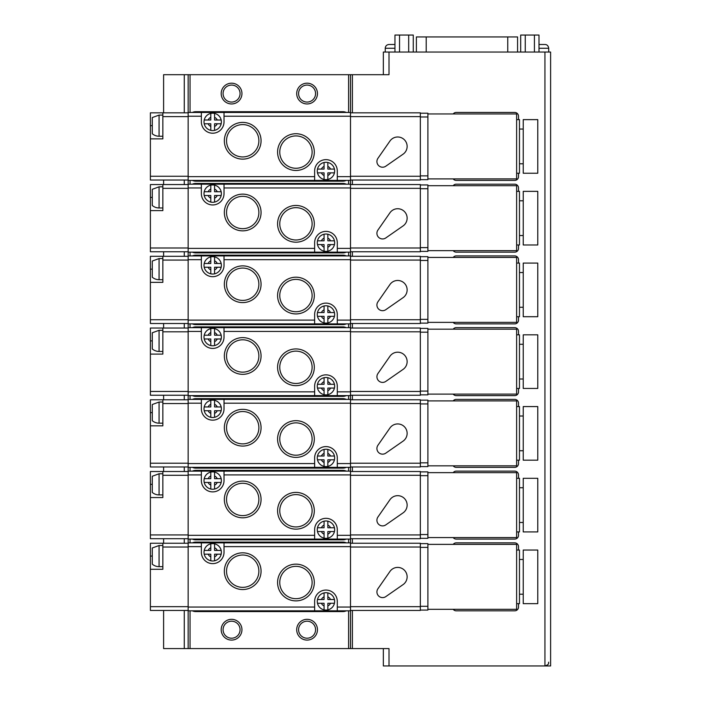 <?xml version="1.0" encoding="UTF-8"?>
<svg xmlns="http://www.w3.org/2000/svg" width="701" height="701" viewBox="0 0 701 701"><rect width="100%" height="100%" fill="white"/><g stroke="black" fill="none" stroke-linecap="round" stroke-linejoin="round"><path stroke-width="1.05" d="M389.484 44.487L394.961 44.487M538.999 44.487L544.467 44.487M383.351 74.692L383.351 52.04L550.609 52.04L550.609 665.95L383.351 665.95L383.351 648.583M389.011 665.95L389.011 648.583L163.605 648.583L163.605 610.448M389.011 52.04L389.011 74.692L352.384 74.692L352.384 112.826M352.384 74.692L163.605 74.692L163.605 112.826M188.148 74.692L188.148 112.449L201.362 112.449L201.362 121.886A11.33 11.33 0 0 0 212.692 133.216A11.33 11.33 0 0 0 224.022 121.886L224.022 112.449L201.362 112.449M350.5 648.583L350.5 176.634L337.286 176.634L337.286 180.411L188.148 180.411L188.148 184.188L201.362 184.188L201.362 193.625A11.33 11.33 0 0 0 212.692 204.955A11.33 11.33 0 0 0 224.022 193.625L224.022 184.188L201.362 184.188M350.5 248.373L337.286 248.373L337.286 252.15L188.148 252.15L188.148 255.918L201.362 255.918L201.362 265.364A11.33 11.33 0 0 0 212.692 276.685A11.33 11.33 0 0 0 224.022 265.364L224.022 255.918L201.362 255.918M350.5 320.103L337.286 320.103L337.286 323.88L188.148 323.88L188.148 327.656L201.362 327.656L201.362 337.093A11.33 11.33 0 0 0 212.692 348.423A11.33 11.33 0 0 0 224.022 337.093L224.022 327.656L201.362 327.656M350.5 391.841L337.286 391.841L337.286 395.618L188.148 395.618L188.148 399.395L201.362 399.395L201.362 408.832A11.33 11.33 0 0 0 212.692 420.162A11.33 11.33 0 0 0 224.022 408.832L224.022 399.395L201.362 399.395M350.5 463.58L337.286 463.58L337.286 467.357L188.148 467.357L188.148 471.133L201.362 471.133L201.362 480.571A11.33 11.33 0 0 0 212.692 491.892A11.33 11.33 0 0 0 224.022 480.571L224.022 471.133L201.362 471.133M350.5 535.319L337.286 535.319L337.286 539.087L188.148 539.087L188.148 542.863L201.362 542.863L201.362 552.309A11.33 11.33 0 0 0 212.692 563.63A11.33 11.33 0 0 0 224.022 552.309L224.022 542.863L201.362 542.863M350.5 607.048L337.286 607.048L337.286 610.825L188.148 610.825L188.148 648.583M231.567 619.325A10.384 10.384 0 0 1 240.557 634.896A10.384 10.384 0 0 1 222.576 634.896A10.384 10.384 0 0 1 231.567 619.325M307.082 83.191A10.384 10.384 0 0 1 316.072 98.762A10.384 10.384 0 0 1 298.091 98.762A10.384 10.384 0 0 1 307.082 83.191M231.567 83.191A10.384 10.384 0 0 1 240.557 98.762A10.384 10.384 0 0 1 222.576 98.762A10.384 10.384 0 0 1 231.567 83.191M307.082 619.325A10.384 10.384 0 0 1 316.072 634.896A10.384 10.384 0 0 1 298.091 634.896A10.384 10.384 0 0 1 307.082 619.325M350.5 74.692L350.5 112.449L224.022 112.449M517.566 52.04L517.566 36.934L416.385 36.934L416.385 52.04M413.266 52.04L413.266 35.05L399.535 35.05L399.535 52.04M399.535 35.05L394.961 35.05L394.961 52.04M408.692 35.05L408.692 52.04M538.999 52.04L538.999 35.05L525.259 35.05L525.259 52.04M525.259 35.05L520.685 35.05L520.685 52.04M534.416 35.05L534.416 52.04M385.235 52.04L385.235 48.264C385.462 45.968 386.715 44.715 389.011 44.487M307.082 621.209A8.491 8.491 0 0 1 314.434 633.949A8.491 8.491 0 0 1 299.721 633.949A8.491 8.491 0 0 1 307.082 621.209M231.567 85.075A8.491 8.491 0 0 1 238.927 97.816A8.491 8.491 0 0 1 224.215 97.816A8.491 8.491 0 0 1 231.567 85.075M231.567 621.209A8.491 8.491 0 0 1 238.927 633.949A8.491 8.491 0 0 1 224.215 633.949A8.491 8.491 0 0 1 231.567 621.209M307.082 85.075A8.491 8.491 0 0 1 314.434 97.816A8.491 8.491 0 0 1 299.721 97.816A8.491 8.491 0 0 1 307.082 85.075M324.072 162.492L324.072 166.444A4.907 4.907 0 0 0 321.426 169.081L317.483 169.081A8.684 8.684 0 0 0 317.483 172.858L321.426 172.858A4.907 4.907 0 0 0 324.072 175.504L324.072 179.447A8.684 8.684 0 0 0 327.849 179.447L327.849 175.504A4.907 4.907 0 0 0 330.486 172.858L334.438 172.858A8.684 8.684 0 0 0 334.438 169.081L330.486 169.081A4.907 4.907 0 0 0 327.849 166.444L327.849 162.492A8.684 8.684 0 0 0 317.483 169.081L324.072 169.081L324.072 162.492M317.483 172.858A8.684 8.684 0 0 0 324.072 179.447L324.072 172.858L317.483 172.858M327.849 179.447A8.684 8.684 0 0 0 334.438 172.858L327.849 172.858L327.849 179.447M210.799 120.002L204.219 120.002A8.684 8.684 0 0 1 210.799 113.413L210.799 120.002M210.799 123.779L210.799 130.368A8.684 8.684 0 0 1 204.219 123.779L210.799 123.779M214.576 123.779L221.166 123.779A8.684 8.684 0 0 1 214.576 130.368L214.576 123.779M188.148 180.034L150.391 180.034L150.391 138.877L162.851 138.877L162.851 112.826L188.148 112.826M162.851 112.826L150.391 112.826L150.391 138.877M350.5 180.411L337.286 180.411M350.5 176.634L350.5 112.449M188.148 180.411L188.148 112.449M314.635 180.411L314.635 176.634L188.148 176.634M337.286 176.634L337.286 170.974A11.33 11.33 0 0 0 325.956 159.644A11.33 11.33 0 0 0 314.635 170.974L314.635 176.634M314.311 152.091A18.366 18.366 0 0 1 286.762 167.995A18.366 18.366 0 0 1 286.762 136.187A18.366 18.366 0 0 1 314.311 152.091M224.346 140.77A18.366 18.366 0 0 0 251.887 156.674A18.366 18.366 0 0 0 251.887 124.866A18.366 18.366 0 0 0 224.346 140.77M226.537 140.77A16.167 16.167 0 0 0 250.792 154.772A16.167 16.167 0 0 0 250.792 126.758A16.167 16.167 0 0 0 226.537 140.77M312.111 152.091A16.167 16.167 0 0 1 287.857 166.093A16.167 16.167 0 0 1 287.857 138.088A16.167 16.167 0 0 1 312.111 152.091M204.219 120.002L208.162 120.002A4.907 4.907 0 0 1 210.799 117.356L210.799 113.413A8.684 8.684 0 0 1 214.576 113.413L214.576 117.356A4.907 4.907 0 0 1 217.222 120.002L221.166 120.002L214.576 120.002L214.576 113.413A8.684 8.684 0 0 1 221.166 123.779L217.222 123.779A4.907 4.907 0 0 1 214.576 126.417L214.576 130.368A8.684 8.684 0 0 1 210.799 130.368L210.799 126.417A4.907 4.907 0 0 1 208.162 123.779L204.219 123.779A8.684 8.684 0 0 1 204.219 120.002A8.684 8.684 0 0 0 204.009 121.886M162.851 115.095L159.074 115.095L152.283 117.566L152.283 133.76A10.568 10.568 0 0 0 159.074 136.239L162.851 136.239M350.5 180.034L420.346 180.034L420.346 112.826L350.5 112.826M385.83 166.181L403.084 154.176A9.437 9.437 0 0 0 404.372 139.753A9.437 9.437 0 0 0 389.949 141.041L377.944 158.295A5.661 5.661 0 0 0 385.83 166.181M427.899 179.658L420.346 179.658L427.899 179.658L427.899 113.203L420.346 113.203M427.899 178.904L516.628 178.904L516.628 113.956L427.899 113.956M516.628 119.626L519.459 119.626L519.459 173.235L516.628 173.235M519.459 129.063L523.235 129.063M523.235 119.626L523.235 173.235L537.772 173.235L537.772 119.626L523.235 119.626M346.241 112.449A7.553 7.553 0 0 0 342.947 111.696L195.702 111.696A7.553 7.553 0 0 0 192.407 112.449M192.407 180.411A7.553 7.553 0 0 0 195.702 181.165L342.947 181.165A7.553 7.553 0 0 0 346.241 180.411M518.512 119.626L518.512 116.226A3.777 3.777 0 0 0 514.736 112.449L456.22 112.449A3.777 3.777 0 0 0 453.197 113.956M453.197 178.904A3.777 3.777 0 0 0 456.22 180.411L514.736 180.411A3.777 3.777 0 0 0 518.512 176.634L518.512 173.235M334.438 169.081A8.684 8.684 0 0 0 327.849 162.492L327.849 169.081L334.438 169.081A8.684 8.684 0 0 0 327.849 162.492M324.072 234.23L324.072 238.174A4.907 4.907 0 0 0 321.426 240.82L317.483 240.82A8.684 8.684 0 0 0 317.483 244.596L321.426 244.596A4.907 4.907 0 0 0 324.072 247.234L324.072 251.186A8.684 8.684 0 0 0 327.849 251.186L327.849 247.234A4.907 4.907 0 0 0 330.486 244.596L334.438 244.596A8.684 8.684 0 0 0 334.438 240.82L330.486 240.82A4.907 4.907 0 0 0 327.849 238.174L327.849 234.23A8.684 8.684 0 0 0 317.483 240.82L324.072 240.82L324.072 234.23M317.483 244.596A8.684 8.684 0 0 0 324.072 251.186L324.072 244.596L317.483 244.596M327.849 251.186A8.684 8.684 0 0 0 334.438 244.596L327.849 244.596L327.849 251.186M210.799 191.741L204.219 191.741A8.684 8.684 0 0 1 210.799 185.152L210.799 191.741M210.799 195.509L210.799 202.098A8.684 8.684 0 0 1 204.219 195.509L210.799 195.509M214.576 195.509L221.166 195.509A8.684 8.684 0 0 1 214.576 202.098L214.576 195.509M188.148 251.764L150.391 251.764L150.391 210.615L162.851 210.615L162.851 184.565L188.148 184.565M162.851 184.565L150.391 184.565L150.391 210.615M350.5 252.15L337.286 252.15M350.5 184.188L224.022 184.188M188.148 252.15L188.148 184.188M314.635 252.15L314.635 248.373L188.148 248.373M337.286 248.373L337.286 242.704A11.33 11.33 0 0 0 325.956 231.383A11.33 11.33 0 0 0 314.635 242.704L314.635 248.373M314.311 223.829A18.366 18.366 0 0 1 286.762 239.733A18.366 18.366 0 0 1 286.762 207.925A18.366 18.366 0 0 1 314.311 223.829M224.346 212.499A18.366 18.366 0 0 0 251.887 228.403A18.366 18.366 0 0 0 251.887 196.595A18.366 18.366 0 0 0 224.346 212.499M226.537 212.499A16.167 16.167 0 0 0 250.792 226.511A16.167 16.167 0 0 0 250.792 198.497A16.167 16.167 0 0 0 226.537 212.499M312.111 223.829A16.167 16.167 0 0 1 287.857 237.832A16.167 16.167 0 0 1 287.857 209.827A16.167 16.167 0 0 1 312.111 223.829M162.851 186.825L159.074 186.825L152.283 189.305L152.283 205.498A10.568 10.568 0 0 0 159.074 207.969L162.851 207.969M350.5 251.764L420.346 251.764L420.346 184.565L350.5 184.565M385.83 237.919L403.084 225.915A9.437 9.437 0 0 0 404.372 211.492A9.437 9.437 0 0 0 389.949 212.78L377.944 230.033A5.661 5.661 0 0 0 385.83 237.919M420.346 251.387L427.899 251.387L427.899 184.941L420.346 184.941M427.899 250.634L516.628 250.634L516.628 185.695L427.899 185.695M516.628 191.355L519.459 191.355L519.459 244.973L516.628 244.973M519.459 200.801L523.235 200.801M523.235 191.355L523.235 244.973L537.772 244.973L537.772 191.355L523.235 191.355M346.241 184.188A7.553 7.553 0 0 0 342.947 183.434L195.702 183.434A7.553 7.553 0 0 0 192.407 184.188M192.407 252.15A7.553 7.553 0 0 0 195.702 252.903L342.947 252.903A7.553 7.553 0 0 0 346.241 252.15M518.512 191.355L518.512 187.964A3.777 3.777 0 0 0 514.736 184.188L456.22 184.188A3.777 3.777 0 0 0 453.197 185.695M453.197 250.634A3.777 3.777 0 0 0 456.22 252.15L514.736 252.15A3.777 3.777 0 0 0 518.512 248.373L518.512 244.973M214.576 191.741L214.576 185.152A8.684 8.684 0 0 1 221.166 191.741L214.576 191.741M221.166 191.741A8.684 8.684 0 0 1 221.166 195.509L217.222 195.509A4.907 4.907 0 0 1 214.576 198.155L214.576 202.098A8.684 8.684 0 0 1 210.799 202.098L210.799 198.155A4.907 4.907 0 0 1 208.162 195.509L204.219 195.509A8.684 8.684 0 0 1 204.219 191.741L208.162 191.741A4.907 4.907 0 0 1 210.799 189.095L210.799 185.152A8.684 8.684 0 0 1 214.576 185.152L214.576 189.095A4.907 4.907 0 0 1 217.222 191.741L221.166 191.741M334.438 240.82A8.684 8.684 0 0 0 327.849 234.23L327.849 240.82L334.438 240.82A8.684 8.684 0 0 0 327.849 234.23M324.072 305.969L324.072 309.912A4.907 4.907 0 0 0 321.426 312.558L317.483 312.558A8.684 8.684 0 0 0 317.483 316.335L321.426 316.335A4.907 4.907 0 0 0 324.072 318.973L324.072 322.916A8.684 8.684 0 0 0 327.849 322.916L327.849 318.973A4.907 4.907 0 0 0 330.486 316.335L334.438 316.335A8.684 8.684 0 0 0 334.438 312.558L330.486 312.558A4.907 4.907 0 0 0 327.849 309.912L327.849 305.969A8.684 8.684 0 0 0 317.483 312.558L324.072 312.558L324.072 305.969M317.483 316.335A8.684 8.684 0 0 0 324.072 322.916L324.072 316.335L317.483 316.335M327.849 322.916A8.684 8.684 0 0 0 334.438 316.335L327.849 316.335L327.849 322.916M210.799 263.471L204.219 263.471A8.684 8.684 0 0 1 210.799 256.881L210.799 263.471M210.799 267.247L210.799 273.837A8.684 8.684 0 0 1 204.219 267.247L210.799 267.247M214.576 267.247L221.166 267.247A8.684 8.684 0 0 1 214.576 273.837L214.576 267.247M188.148 323.503L150.391 323.503L150.391 282.354L162.851 282.354L162.851 256.303L188.148 256.303M162.851 256.303L150.391 256.303L150.391 282.354M350.5 323.88L337.286 323.88M350.5 255.918L224.022 255.918M188.148 323.88L188.148 255.918M314.635 323.88L314.635 320.103L188.148 320.103M337.286 320.103L337.286 314.442A11.33 11.33 0 0 0 325.956 303.112A11.33 11.33 0 0 0 314.635 314.442L314.635 320.103M314.311 295.568A18.366 18.366 0 0 1 286.762 311.472A18.366 18.366 0 0 1 286.762 279.664A18.366 18.366 0 0 1 314.311 295.568M224.346 284.238A18.366 18.366 0 0 0 251.887 300.142A18.366 18.366 0 0 0 251.887 268.334A18.366 18.366 0 0 0 224.346 284.238M226.537 284.238A16.167 16.167 0 0 0 250.792 298.24A16.167 16.167 0 0 0 250.792 270.235A16.167 16.167 0 0 0 226.537 284.238M312.111 295.568A16.167 16.167 0 0 1 287.857 309.57A16.167 16.167 0 0 1 287.857 281.557A16.167 16.167 0 0 1 312.111 295.568M162.851 258.564L159.074 258.564L152.283 261.035L152.283 277.237A10.568 10.568 0 0 0 159.074 279.708L162.851 279.708M350.5 323.503L420.346 323.503L420.346 256.303L350.5 256.303M385.83 309.658L403.084 297.653A9.437 9.437 0 0 0 404.372 283.23A9.437 9.437 0 0 0 389.949 284.51L377.944 301.772A5.661 5.661 0 0 0 385.83 309.658M427.899 323.126L420.346 323.126L427.899 323.126L427.899 256.68L420.346 256.68M427.899 322.372L516.628 322.372L516.628 257.433L427.899 257.433M516.628 263.094L519.459 263.094L519.459 316.712L516.628 316.712M519.459 272.531L523.235 272.531M523.235 263.094L523.235 316.712L537.772 316.712L537.772 263.094L523.235 263.094M346.241 255.918A7.553 7.553 0 0 0 342.947 255.164L195.702 255.164A7.553 7.553 0 0 0 192.407 255.918M192.407 323.88A7.553 7.553 0 0 0 195.702 324.633L342.947 324.633A7.553 7.553 0 0 0 346.241 323.88M518.512 263.094L518.512 259.694A3.777 3.777 0 0 0 514.736 255.918L456.22 255.918A3.777 3.777 0 0 0 453.197 257.433M453.197 322.372A3.777 3.777 0 0 0 456.22 323.88L514.736 323.88A3.777 3.777 0 0 0 518.512 320.103L518.512 316.712M214.576 263.471L214.576 256.881A8.684 8.684 0 0 1 221.166 263.471L214.576 263.471M221.166 263.471A8.684 8.684 0 0 1 221.166 267.247L217.222 267.247A4.907 4.907 0 0 1 214.576 269.894L214.576 273.837A8.684 8.684 0 0 1 210.799 273.837L210.799 269.894A4.907 4.907 0 0 1 208.162 267.247L204.219 267.247A8.684 8.684 0 0 1 204.219 263.471L208.162 263.471A4.907 4.907 0 0 1 210.799 260.833L210.799 256.881A8.684 8.684 0 0 1 214.576 256.881L214.576 260.833A4.907 4.907 0 0 1 217.222 263.471L221.166 263.471M334.438 312.558A8.684 8.684 0 0 0 327.849 305.969L327.849 312.558L334.438 312.558A8.684 8.684 0 0 0 327.849 305.969M324.072 377.699L324.072 381.651A4.907 4.907 0 0 0 321.426 384.288L317.483 384.288A8.684 8.684 0 0 0 317.483 388.065L321.426 388.065A4.907 4.907 0 0 0 324.072 390.711L324.072 394.654A8.684 8.684 0 0 0 327.849 394.654L327.849 390.711A4.907 4.907 0 0 0 330.486 388.065L334.438 388.065A8.684 8.684 0 0 0 334.438 384.288L330.486 384.288A4.907 4.907 0 0 0 327.849 381.651L327.849 377.699A8.684 8.684 0 0 0 317.483 384.288L324.072 384.288L324.072 377.699M317.483 388.065A8.684 8.684 0 0 0 324.072 394.654L324.072 388.065L317.483 388.065M327.849 394.654A8.684 8.684 0 0 0 334.438 388.065L327.849 388.065L327.849 394.654M210.799 335.209L204.219 335.209A8.684 8.684 0 0 1 210.799 328.62L210.799 335.209M210.799 338.986L210.799 345.575A8.684 8.684 0 0 1 204.219 338.986L210.799 338.986M214.576 338.986L221.166 338.986A8.684 8.684 0 0 1 214.576 345.575L214.576 338.986M188.148 395.241L150.391 395.241L150.391 354.084L162.851 354.084L162.851 328.033L188.148 328.033M162.851 328.033L150.391 328.033L150.391 354.084M350.5 395.618L337.286 395.618M350.5 327.656L224.022 327.656M188.148 395.618L188.148 327.656M314.635 395.618L314.635 391.841L188.148 391.841M337.286 391.841L337.286 386.181A11.33 11.33 0 0 0 325.956 374.851A11.33 11.33 0 0 0 314.635 386.181L314.635 391.841M314.311 367.298A18.366 18.366 0 0 1 286.762 383.202A18.366 18.366 0 0 1 286.762 351.394A18.366 18.366 0 0 1 314.311 367.298M224.346 355.977A18.366 18.366 0 0 0 251.887 371.88A18.366 18.366 0 0 0 251.887 340.073A18.366 18.366 0 0 0 224.346 355.977M226.537 355.977A16.167 16.167 0 0 0 250.792 369.979A16.167 16.167 0 0 0 250.792 341.974A16.167 16.167 0 0 0 226.537 355.977M312.111 367.298A16.167 16.167 0 0 1 287.857 381.309A16.167 16.167 0 0 1 287.857 353.295A16.167 16.167 0 0 1 312.111 367.298M162.851 330.302L159.074 330.302L152.283 332.773L152.283 348.967A10.568 10.568 0 0 0 159.074 351.446L162.851 351.446M350.5 395.241L420.346 395.241L420.346 328.033L350.5 328.033M385.83 381.388L403.084 369.383A9.437 9.437 0 0 0 404.372 354.96A9.437 9.437 0 0 0 389.949 356.248L377.944 373.51A5.661 5.661 0 0 0 385.83 381.388M420.346 394.865L427.899 394.865L427.899 328.41L420.346 328.41M427.899 394.111L516.628 394.111L516.628 329.172L427.899 329.172M516.628 334.833L519.459 334.833L519.459 388.442L516.628 388.442M519.459 344.27L523.235 344.27M523.235 334.833L523.235 388.442L537.772 388.442L537.772 334.833L523.235 334.833M346.241 327.656A7.553 7.553 0 0 0 342.947 326.903L195.702 326.903A7.553 7.553 0 0 0 192.407 327.656M192.407 395.618A7.553 7.553 0 0 0 195.702 396.372L342.947 396.372A7.553 7.553 0 0 0 346.241 395.618M518.512 334.833L518.512 331.433A3.777 3.777 0 0 0 514.736 327.656L456.22 327.656A3.777 3.777 0 0 0 453.197 329.172M453.197 394.111A3.777 3.777 0 0 0 456.22 395.618L514.736 395.618A3.777 3.777 0 0 0 518.512 391.841L518.512 388.442M214.576 335.209L214.576 328.62A8.684 8.684 0 0 1 221.166 335.209L214.576 335.209M221.166 335.209A8.684 8.684 0 0 1 221.166 338.986L217.222 338.986A4.907 4.907 0 0 1 214.576 341.624L214.576 345.575A8.684 8.684 0 0 1 210.799 345.575L210.799 341.624A4.907 4.907 0 0 1 208.162 338.986L204.219 338.986A8.684 8.684 0 0 1 204.219 335.209L208.162 335.209A4.907 4.907 0 0 1 210.799 332.563L210.799 328.62A8.684 8.684 0 0 1 214.576 328.62L214.576 332.563A4.907 4.907 0 0 1 217.222 335.209L221.166 335.209M334.438 384.288A8.684 8.684 0 0 0 327.849 377.699L327.849 384.288L334.438 384.288A8.684 8.684 0 0 0 327.849 377.699M324.072 449.437L324.072 453.381A4.907 4.907 0 0 0 321.426 456.027L317.483 456.027A8.684 8.684 0 0 0 317.483 459.803L321.426 459.803A4.907 4.907 0 0 0 324.072 462.45L324.072 466.393A8.684 8.684 0 0 0 327.849 466.393L327.849 462.45A4.907 4.907 0 0 0 330.486 459.803L334.438 459.803A8.684 8.684 0 0 0 334.438 456.027L330.486 456.027A4.907 4.907 0 0 0 327.849 453.381L327.849 449.437A8.684 8.684 0 0 0 317.483 456.027L324.072 456.027L324.072 449.437M317.483 459.803A8.684 8.684 0 0 0 324.072 466.393L324.072 459.803L317.483 459.803M327.849 466.393A8.684 8.684 0 0 0 334.438 459.803L327.849 459.803L327.849 466.393M210.799 406.948L204.219 406.948A8.684 8.684 0 0 1 210.799 400.359L210.799 406.948M210.799 410.725L210.799 417.305A8.684 8.684 0 0 1 204.219 410.725L210.799 410.725M214.576 410.725L221.166 410.725A8.684 8.684 0 0 1 214.576 417.305L214.576 410.725M188.148 466.98L150.391 466.98L150.391 425.822L162.851 425.822L162.851 399.772L188.148 399.772M162.851 399.772L150.391 399.772L150.391 425.822M350.5 467.357L337.286 467.357M350.5 399.395L224.022 399.395M188.148 467.357L188.148 399.395M314.635 467.357L314.635 463.58L188.148 463.58M337.286 463.58L337.286 457.919A11.33 11.33 0 0 0 325.956 446.59A11.33 11.33 0 0 0 314.635 457.919L314.635 463.58M314.311 439.036A18.366 18.366 0 0 1 286.762 454.94A18.366 18.366 0 0 1 286.762 423.132A18.366 18.366 0 0 1 314.311 439.036M224.346 427.706A18.366 18.366 0 0 0 251.887 443.619A18.366 18.366 0 0 0 251.887 411.802A18.366 18.366 0 0 0 224.346 427.706M226.537 427.706A16.167 16.167 0 0 0 250.792 441.718A16.167 16.167 0 0 0 250.792 413.704A16.167 16.167 0 0 0 226.537 427.706M312.111 439.036A16.167 16.167 0 0 1 287.857 453.039A16.167 16.167 0 0 1 287.857 425.034A16.167 16.167 0 0 1 312.111 439.036M162.851 402.041L159.074 402.041L152.283 404.512L152.283 420.705A10.568 10.568 0 0 0 159.074 423.176L162.851 423.176M350.5 466.98L420.346 466.98L420.346 399.772L350.5 399.772M385.83 453.126L403.084 441.122A9.437 9.437 0 0 0 404.372 426.699A9.437 9.437 0 0 0 389.949 427.987L377.944 445.24A5.661 5.661 0 0 0 385.83 453.126M420.346 466.603L427.899 466.603L427.899 400.148L420.346 400.148M427.899 465.841L516.628 465.841L516.628 400.902L427.899 400.902M516.628 406.571L519.459 406.571L519.459 460.18L516.628 460.18M519.459 416.008L523.235 416.008M523.235 406.571L523.235 460.18L537.772 460.18L537.772 406.571L523.235 406.571M346.241 399.395A7.553 7.553 0 0 0 342.947 398.641L195.702 398.641A7.553 7.553 0 0 0 192.407 399.395M192.407 467.357A7.553 7.553 0 0 0 195.702 468.11L342.947 468.11A7.553 7.553 0 0 0 346.241 467.357M518.512 406.571L518.512 403.171A3.777 3.777 0 0 0 514.736 399.395L456.22 399.395A3.777 3.777 0 0 0 453.197 400.902M453.197 465.841A3.777 3.777 0 0 0 456.22 467.357L514.736 467.357A3.777 3.777 0 0 0 518.512 463.58L518.512 460.18M214.576 406.948L214.576 400.359A8.684 8.684 0 0 1 221.166 406.948L214.576 406.948M221.166 406.948A8.684 8.684 0 0 1 221.166 410.725L217.222 410.725A4.907 4.907 0 0 1 214.576 413.362L214.576 417.305A8.684 8.684 0 0 1 210.799 417.305L210.799 413.362A4.907 4.907 0 0 1 208.162 410.725L204.219 410.725A8.684 8.684 0 0 1 204.219 406.948L208.162 406.948A4.907 4.907 0 0 1 210.799 404.302L210.799 400.359A8.684 8.684 0 0 1 214.576 400.359L214.576 404.302A4.907 4.907 0 0 1 217.222 406.948L221.166 406.948M334.438 456.027A8.684 8.684 0 0 0 327.849 449.437L327.849 456.027L334.438 456.027A8.684 8.684 0 0 0 327.849 449.437M324.072 521.176L324.072 525.119A4.907 4.907 0 0 0 321.426 527.765L317.483 527.765A8.684 8.684 0 0 0 317.483 531.542L321.426 531.542A4.907 4.907 0 0 0 324.072 534.18L324.072 538.131A8.684 8.684 0 0 0 327.849 538.131L327.849 534.18A4.907 4.907 0 0 0 330.486 531.542L334.438 531.542A8.684 8.684 0 0 0 334.438 527.765L330.486 527.765A4.907 4.907 0 0 0 327.849 525.119L327.849 521.176A8.684 8.684 0 0 0 317.483 527.765L324.072 527.765L324.072 521.176M317.483 531.542A8.684 8.684 0 0 0 324.072 538.131L324.072 531.542L317.483 531.542M327.849 538.131A8.684 8.684 0 0 0 334.438 531.542L327.849 531.542L327.849 538.131M210.799 478.678L204.219 478.678A8.684 8.684 0 0 1 210.799 472.088L210.799 478.678M210.799 482.454L210.799 489.044A8.684 8.684 0 0 1 204.219 482.454L210.799 482.454M214.576 482.454L221.166 482.454A8.684 8.684 0 0 1 214.576 489.044L214.576 482.454M188.148 538.71L150.391 538.71L150.391 497.561L162.851 497.561L162.851 471.51L188.148 471.51M162.851 471.51L150.391 471.51L150.391 497.561M350.5 539.087L337.286 539.087M350.5 471.133L224.022 471.133M188.148 539.087L188.148 471.133M314.635 539.087L314.635 535.319L188.148 535.319M337.286 535.319L337.286 529.649A11.33 11.33 0 0 0 325.956 518.328A11.33 11.33 0 0 0 314.635 529.649L314.635 535.319M314.311 510.775A18.366 18.366 0 0 1 286.762 526.679A18.366 18.366 0 0 1 286.762 494.871A18.366 18.366 0 0 1 314.311 510.775M224.346 499.445A18.366 18.366 0 0 0 251.887 515.349A18.366 18.366 0 0 0 251.887 483.541A18.366 18.366 0 0 0 224.346 499.445M226.537 499.445A16.167 16.167 0 0 0 250.792 513.447A16.167 16.167 0 0 0 250.792 485.442A16.167 16.167 0 0 0 226.537 499.445M312.111 510.775A16.167 16.167 0 0 1 287.857 524.777A16.167 16.167 0 0 1 287.857 496.772A16.167 16.167 0 0 1 312.111 510.775M204.219 478.678L208.162 478.678A4.907 4.907 0 0 1 210.799 476.04L210.799 472.088A8.684 8.684 0 0 1 214.576 472.088L214.576 476.04A4.907 4.907 0 0 1 217.222 478.678L221.166 478.678L214.576 478.678L214.576 472.088A8.684 8.684 0 0 1 221.166 482.454L217.222 482.454A4.907 4.907 0 0 1 214.576 485.101L214.576 489.044A8.684 8.684 0 0 1 210.799 489.044L210.799 485.101A4.907 4.907 0 0 1 208.162 482.454L204.219 482.454A8.684 8.684 0 0 1 204.219 478.678A8.684 8.684 0 0 0 204.009 480.571M162.851 473.771L159.074 473.771L152.283 476.251L152.283 492.444A10.568 10.568 0 0 0 159.074 494.915L162.851 494.915M350.5 538.71L420.346 538.71L420.346 471.51L350.5 471.51M385.83 524.865L403.084 512.86A9.437 9.437 0 0 0 404.372 498.437A9.437 9.437 0 0 0 389.949 499.717L377.944 516.979A5.661 5.661 0 0 0 385.83 524.865M420.346 538.333L427.899 538.333L427.899 471.887L420.346 471.887M427.899 537.579L516.628 537.579L516.628 472.64L427.899 472.64M516.628 478.301L519.459 478.301L519.459 531.919L516.628 531.919M519.459 487.738L523.235 487.738M523.235 478.301L523.235 531.919L537.772 531.919L537.772 478.301L523.235 478.301M346.241 471.133A7.553 7.553 0 0 0 342.947 470.371L195.702 470.371A7.553 7.553 0 0 0 192.407 471.133M192.407 539.087A7.553 7.553 0 0 0 195.702 539.849L342.947 539.849A7.553 7.553 0 0 0 346.241 539.087M518.512 478.301L518.512 474.901A3.777 3.777 0 0 0 514.736 471.133L456.22 471.133A3.777 3.777 0 0 0 453.197 472.64M453.197 537.579A3.777 3.777 0 0 0 456.22 539.087L514.736 539.087A3.777 3.777 0 0 0 518.512 535.319L518.512 531.919M334.438 527.765A8.684 8.684 0 0 0 327.849 521.176L327.849 527.765L334.438 527.765A8.684 8.684 0 0 0 327.849 521.176M324.072 592.915L324.072 596.858A4.907 4.907 0 0 0 321.426 599.504L317.483 599.504A8.684 8.684 0 0 0 317.483 603.272L321.426 603.272A4.907 4.907 0 0 0 324.072 605.918L324.072 609.861A8.684 8.684 0 0 0 327.849 609.861L327.849 605.918A4.907 4.907 0 0 0 330.486 603.272L334.438 603.272A8.684 8.684 0 0 0 334.438 599.504L330.486 599.504A4.907 4.907 0 0 0 327.849 596.858L327.849 592.915A8.684 8.684 0 0 0 317.483 599.504L324.072 599.504L324.072 592.915M317.483 603.272A8.684 8.684 0 0 0 324.072 609.861L324.072 603.272L317.483 603.272M327.849 609.861A8.684 8.684 0 0 0 334.438 603.272L327.849 603.272L327.849 609.861M210.799 550.416L204.219 550.416A8.684 8.684 0 0 1 210.799 543.827L210.799 550.416M210.799 554.193L210.799 560.782A8.684 8.684 0 0 1 204.219 554.193L210.799 554.193M214.576 554.193L221.166 554.193A8.684 8.684 0 0 1 214.576 560.782L214.576 554.193M188.148 610.448L150.391 610.448L150.391 569.291L162.851 569.291L162.851 543.24L188.148 543.24M162.851 543.24L150.391 543.24L150.391 569.291M350.5 610.825L337.286 610.825M350.5 542.863L224.022 542.863M188.148 610.825L188.148 542.863M314.635 610.825L314.635 607.048L188.148 607.048M337.286 607.048L337.286 601.388A11.33 11.33 0 0 0 325.956 590.058A11.33 11.33 0 0 0 314.635 601.388L314.635 607.048M314.311 582.513A18.366 18.366 0 0 1 286.762 598.417A18.366 18.366 0 0 1 286.762 566.61A18.366 18.366 0 0 1 314.311 582.513M224.346 571.184A18.366 18.366 0 0 0 251.887 587.087A18.366 18.366 0 0 0 251.887 555.28A18.366 18.366 0 0 0 224.346 571.184M226.537 571.184A16.167 16.167 0 0 0 250.792 585.186A16.167 16.167 0 0 0 250.792 557.181A16.167 16.167 0 0 0 226.537 571.184M312.111 582.513A16.167 16.167 0 0 1 287.857 596.516A16.167 16.167 0 0 1 287.857 568.502A16.167 16.167 0 0 1 312.111 582.513M204.219 550.416L208.162 550.416A4.907 4.907 0 0 1 210.799 547.77L210.799 543.827A8.684 8.684 0 0 1 214.576 543.827L214.576 547.77A4.907 4.907 0 0 1 217.222 550.416L221.166 550.416L214.576 550.416L214.576 543.827A8.684 8.684 0 0 1 221.166 554.193L217.222 554.193A4.907 4.907 0 0 1 214.576 556.839L214.576 560.782A8.684 8.684 0 0 1 210.799 560.782L210.799 556.839A4.907 4.907 0 0 1 208.162 554.193L204.219 554.193A8.684 8.684 0 0 1 204.219 550.416A8.684 8.684 0 0 0 204.009 552.309M162.851 545.509L159.074 545.509L152.283 547.98L152.283 564.182A10.568 10.568 0 0 0 159.074 566.653L162.851 566.653M350.5 610.448L420.346 610.448L420.346 543.24L350.5 543.24M385.83 596.595L403.084 584.599A9.437 9.437 0 0 0 404.372 570.176A9.437 9.437 0 0 0 389.949 571.455L377.944 588.717A5.661 5.661 0 0 0 385.83 596.595M420.346 610.072L427.899 610.072L427.899 543.617L420.346 543.617M427.899 609.318L516.628 609.318L516.628 544.379L427.899 544.379M516.628 550.04L519.459 550.04L519.459 603.649L516.628 603.649M519.459 559.477L523.235 559.477M523.235 550.04L523.235 603.649L537.772 603.649L537.772 550.04L523.235 550.04M346.241 542.863A7.553 7.553 0 0 0 342.947 542.11L195.702 542.11A7.553 7.553 0 0 0 192.407 542.863M192.407 610.825A7.553 7.553 0 0 0 195.702 611.579L342.947 611.579A7.553 7.553 0 0 0 346.241 610.825M518.512 550.04L518.512 546.64A3.777 3.777 0 0 0 514.736 542.863L456.22 542.863A3.777 3.777 0 0 0 453.197 544.379M453.197 609.318A3.777 3.777 0 0 0 456.22 610.825L514.736 610.825A3.777 3.777 0 0 0 518.512 607.048L518.512 603.649M334.438 599.504A8.684 8.684 0 0 0 327.849 592.915L327.849 599.504L334.438 599.504A8.684 8.684 0 0 0 327.849 592.915M184.275 74.692L184.275 112.826M184.275 180.034L184.275 184.565M184.275 251.764L184.275 256.303M184.275 323.503L184.275 328.033M184.275 395.241L184.275 399.772M184.275 466.98L184.275 471.51M184.275 538.71L184.275 543.24M184.275 610.448L184.275 648.583M190.041 74.692L190.041 112.449M190.041 180.411L190.041 184.188M190.041 252.15L190.041 255.918M190.041 323.88L190.041 327.656M190.041 395.618L190.041 399.395M190.041 467.357L190.041 471.133M190.041 539.087L190.041 542.863M190.041 610.825L190.041 648.583M348.616 74.692L348.616 112.449M348.616 180.411L348.616 184.188M348.616 252.15L348.616 255.918M348.616 323.88L348.616 327.656M348.616 395.618L348.616 399.395M348.616 467.357L348.616 471.133M348.616 539.087L348.616 542.863M348.616 610.825L348.616 648.583M352.384 180.034L352.384 184.565M352.384 251.764L352.384 256.303M352.384 323.503L352.384 328.033M352.384 395.241L352.384 399.772M352.384 466.98L352.384 471.51M352.384 538.71L352.384 543.24M352.384 610.448L352.384 648.583M544.94 52.04L544.94 665.95C550.101 664.154 547.998 663.295 548.717 662.173M426.199 36.934L426.199 52.04M507.752 36.934L507.752 52.04M538.999 48.264L548.717 48.264C548.305 45.784 547.043 44.531 544.94 44.487M385.235 48.264L394.961 48.264M162.851 116.603L188.148 116.603M150.391 176.258L188.148 176.258M350.5 116.226L224.022 116.226M201.362 116.226L188.148 116.226M150.391 125.663L152.283 125.663M159.074 115.095L159.074 136.239M420.346 116.603L350.5 116.603M420.346 176.258L350.5 176.258M427.899 116.979L420.346 116.979M427.899 175.881L420.346 175.881M162.851 188.341L188.148 188.341M150.391 247.996L188.148 247.996M350.5 187.964L224.022 187.964M201.362 187.964L188.148 187.964M150.391 197.402L152.283 197.402M159.074 186.825L159.074 207.969M420.346 188.341L350.5 188.341M420.346 247.996L350.5 247.996M427.899 188.718L420.346 188.718M427.899 247.619L420.346 247.619M162.851 260.071L188.148 260.071M150.391 319.726L188.148 319.726M350.5 259.694L224.022 259.694M201.362 259.694L188.148 259.694M150.391 269.14L152.283 269.14M159.074 258.564L159.074 279.708M420.346 260.071L350.5 260.071M420.346 319.726L350.5 319.726M427.899 260.457L420.346 260.457M427.899 319.349L420.346 319.349M162.851 331.81L188.148 331.81M150.391 391.465L188.148 391.465M350.5 331.433L224.022 331.433M201.362 331.433L188.148 331.433M150.391 340.87L152.283 340.87M159.074 330.302L159.074 351.446M420.346 331.81L350.5 331.81M420.346 391.465L350.5 391.465M427.899 332.186L420.346 332.186M427.899 391.088L420.346 391.088M162.851 403.548L188.148 403.548M150.391 463.203L188.148 463.203M350.5 403.171L224.022 403.171M201.362 403.171L188.148 403.171M150.391 412.609L152.283 412.609M159.074 402.041L159.074 423.176M420.346 403.548L350.5 403.548M420.346 463.203L350.5 463.203M427.899 403.925L420.346 403.925M427.899 462.826L420.346 462.826M162.851 475.287L188.148 475.287M150.391 534.933L188.148 534.933M350.5 474.901L224.022 474.901M201.362 474.901L188.148 474.901M150.391 484.347L152.283 484.347M159.074 473.771L159.074 494.915M420.346 475.287L350.5 475.287M420.346 534.933L350.5 534.933M427.899 475.664L420.346 475.664M427.899 534.556L420.346 534.556M162.851 547.017L188.148 547.017M150.391 606.672L188.148 606.672M350.5 546.64L224.022 546.64M201.362 546.64L188.148 546.64M150.391 556.077L152.283 556.077M159.074 545.509L159.074 566.653M420.346 547.017L350.5 547.017M420.346 606.672L350.5 606.672M427.899 547.393L420.346 547.393M427.899 606.295L420.346 606.295M163.605 180.034L163.605 184.565M163.605 251.764L163.605 256.303M163.605 323.503L163.605 328.033M163.605 395.241L163.605 399.772M163.605 466.98L163.605 471.51M163.605 538.71L163.605 543.24M548.717 52.04L548.717 48.264M519.459 163.797L523.235 163.797M519.459 235.536L523.235 235.536M519.459 307.266L523.235 307.266M519.459 379.004L523.235 379.004M519.459 450.743L523.235 450.743M519.459 522.482L523.235 522.482M519.459 594.211L523.235 594.211"/></g></svg>
